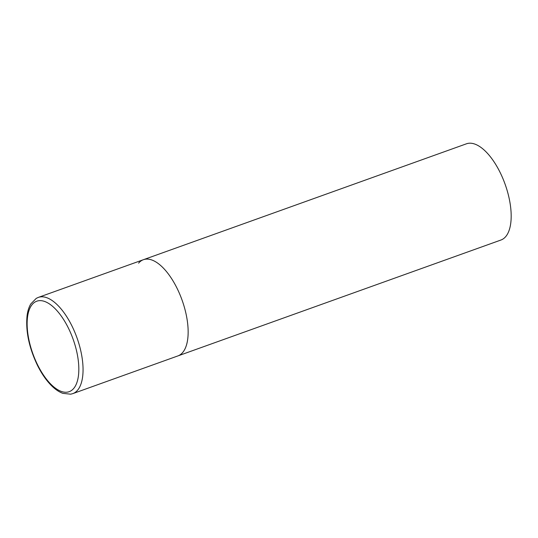 <?xml version="1.0" encoding="UTF-8"?>
<svg xmlns="http://www.w3.org/2000/svg" width="538" height="538" viewBox="0 0 538 538"><rect width="100%" height="100%" fill="white"/><g stroke="black" fill="none" stroke-linecap="round" stroke-linejoin="round"><path stroke-width="0.81" d="M138.589 263.163A51.103 22.757 70.3 0 1 143.397 259.706L466.426 143.814A51.103 22.757 70.3 0 1 502.761 178.233A51.103 22.757 70.3 0 1 505.754 236.572A51.103 22.757 70.3 0 1 500.945 240.022L177.917 355.914A51.103 22.757 -109.7 0 0 177.083 288.334A51.103 22.757 -109.7 0 0 143.397 259.706A51.103 22.757 70.3 0 1 179.732 294.125A51.103 22.757 70.3 0 1 182.725 352.464A51.103 22.757 70.3 0 1 177.917 355.914L72.825 393.621A51.103 22.757 -109.7 0 0 71.991 326.041A51.103 22.757 -109.7 0 0 38.306 297.413L36.281 298.348L30.78 303.957C28.958 307.05 27.734 310.85 27.115 315.362C25.501 330.709 28.918 347.319 37.378 365.181C41.897 374.273 47.028 381.509 52.771 386.876C56.12 389.963 59.476 392.128 62.852 393.352L70.666 394.186L72.825 393.621M37.539 364.751A48.037 21.392 -109.7 0 0 73.726 388.416A48.037 21.392 -109.7 0 0 68.42 328.133A48.037 21.392 -109.7 0 0 32.233 304.468A48.037 21.392 -109.7 0 0 37.539 364.751M143.397 259.706L38.306 297.413"/></g></svg>
